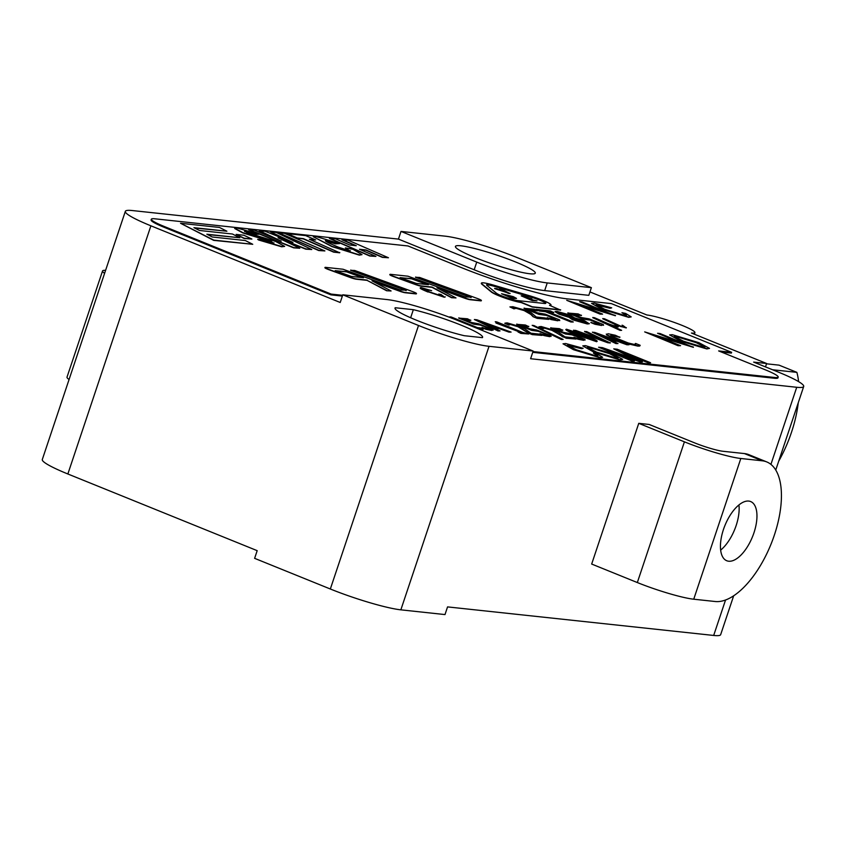 <?xml version="1.0" encoding="UTF-8"?>
<svg xmlns="http://www.w3.org/2000/svg" width="846" height="846" viewBox="0 0 846 846"><rect width="100%" height="100%" fill="white"/><g stroke="black" fill="none" stroke-linecap="round" stroke-linejoin="round"><path stroke-width="1.27" d="M104.608 273.321A35.31 4.124 -161.5 0 1 102.546 270.963L67.014 377.147A35.31 4.124 18.5 0 0 69.076 379.494M102.546 270.963A35.31 4.124 -161.5 0 1 105.602 270.329M766.518 363.801L779.05 365.144L796.869 372.356A79.672 37.15 112 0 1 798.582 381.62M778.69 461.218A79.672 37.15 112 0 0 798.275 402.696M772.525 369.744L796.869 372.356M744.417 453.572A74.702 34.834 -68 0 1 748.922 454.693L766.74 461.916A74.702 34.834 112 0 0 762.235 460.795L744.417 453.572L723.002 451.278A21.732 2.538 18.5 0 1 694.799 442.944L649.136 424.449L638.751 423.338L684.414 441.834L637.324 582.545A43.463 5.076 18.5 0 0 693.741 599.211L715.156 601.506A74.702 34.834 112 0 0 772.768 539.621A74.702 34.834 112 0 0 766.74 461.916M753.955 532.79A31.915 14.879 -68 0 1 726.714 560.729A31.915 14.879 -68 0 1 724.906 525.567A31.915 14.879 -68 0 1 750.677 501.562A31.915 14.879 -68 0 1 753.955 532.79M720.644 550.122A31.915 14.879 112 0 0 736.136 525.567A31.915 14.879 112 0 0 738.939 504.956M638.751 423.338L591.671 564.049L637.324 582.545M693.741 599.211L740.821 458.49L762.235 460.795M740.821 458.49A43.463 5.076 -161.5 0 1 684.414 441.834M733.683 595.743L720.665 634.648A54.334 6.334 18.5 0 1 713.686 635.452L447.555 606.899L444.996 614.577L400.856 609.839A54.334 6.334 -161.5 0 1 330.342 589.006L254.614 558.339L257.184 550.661L67.86 473.982L150.895 225.808A54.334 6.334 -161.5 0 1 125.335 211.352A54.334 6.334 -161.5 0 1 132.314 210.548L398.445 239.101L401.004 231.423L445.144 236.161A54.334 6.334 -161.5 0 1 515.658 256.994L591.386 287.661L588.816 295.339L544.676 290.601A54.334 6.334 -161.5 0 1 474.172 269.779L398.445 239.101M589.958 291.933L646.904 314.998A27.167 3.173 -161.5 0 1 676.388 323.193A27.167 3.173 -161.5 0 1 694.936 332.637A27.167 3.173 -161.5 0 1 691.446 333.038L766.624 363.494L753.638 362.099L778.14 372.018A54.334 6.334 -161.5 0 1 803.7 386.474A54.334 6.334 -161.5 0 1 796.721 387.278L530.601 358.725L533.16 351.048L489.03 346.31A54.334 6.334 -161.5 0 1 418.516 325.488L342.789 294.81L340.219 302.487L150.895 225.808M342.619 295.317L331.188 294.091L164.135 226.432A27.167 3.173 -161.5 0 1 151.36 219.199A27.167 3.173 -161.5 0 1 154.839 218.797L407.994 245.964L461.44 267.611A81.491 9.507 18.5 0 0 567.211 298.86L611.351 303.598L731.621 352.306L718.645 350.921L765.418 369.861A27.167 3.173 -161.5 0 1 778.193 377.083A27.167 3.173 -161.5 0 1 774.703 377.485L532.991 351.555M423.127 288.92L431.661 290.696L421.329 287.661L420.187 288.031M421.329 287.661C418.696 287.45 420.948 288.814 428.097 291.764L444.351 296.988L440.935 294.408L438.81 294.218L441.633 296.206M444.266 297.242L445.313 296.893L444.266 297.242L428.097 291.764M421.245 287.915C418.611 287.703 420.864 289.078 428.013 292.029M415.629 277.023L470.693 297.105L465.163 296.925L407.973 276.198L390.588 274.337A5.436 0.635 18.5 0 0 389.9 274.421A5.436 0.635 18.5 0 0 393.697 276.346L415.608 284.33A5.436 0.635 18.5 0 0 421.403 285.937L432.095 287.08L451.627 297.464L456.005 297.929L436.959 287.809L464.549 297.866A5.436 0.635 18.5 0 0 470.355 299.473L480.697 300.584A5.436 0.635 18.5 0 0 481.395 300.499A5.436 0.635 18.5 0 0 477.588 298.575L419.658 277.456L415.545 277.276L471.137 297.57M438.683 288.719L464.465 298.13A5.436 0.635 18.5 0 0 470.27 299.727L480.613 300.838A5.436 0.635 18.5 0 0 481.311 300.764L481.395 300.499M389.9 274.421L389.805 274.675A5.436 0.635 18.5 0 0 393.612 276.6L415.513 284.584A5.436 0.635 18.5 0 0 421.319 286.191L432.01 287.333L451.542 297.718L456.005 297.929M236.15 234.405L244.103 238.477L251.886 239.048L243.849 235.23L236.15 234.405L244.198 238.223L251.886 239.048M180.547 223.281L213.7 240.37L252.732 244.293L245.329 240.539L212.272 236.996L206.858 234.215L239.83 237.758L232.428 234.014L199.455 230.472L193.924 227.669L226.897 231.212L219.495 227.458L180.547 223.281L213.784 240.116L252.732 244.293M194.58 228.008L226.897 231.212M207.513 234.554L239.83 237.758M350.72 270.054L405.784 290.136L400.253 289.966L343.064 269.24L325.678 267.368A5.436 0.635 18.5 0 0 324.991 267.452L324.896 267.706A5.436 0.635 18.5 0 0 328.703 269.631L350.604 277.625A5.436 0.635 18.5 0 0 356.409 279.222L367.101 280.375L386.633 290.76L391.095 290.971L372.05 280.84L399.64 290.908A5.436 0.635 18.5 0 0 405.446 292.515L415.788 293.615A5.436 0.635 18.5 0 0 416.486 293.541A5.436 0.635 18.5 0 0 412.679 291.616L354.749 270.487L350.635 270.318L406.228 290.601M373.773 281.76L399.555 291.161A5.436 0.635 18.5 0 0 405.361 292.769L415.703 293.879A5.436 0.635 18.5 0 0 416.401 293.795L416.486 293.541M244.653 231.518L253.8 234.194L258.823 234.257L237.303 228.05L234.702 228.505L242.929 232.978L271.206 241.639L272.962 243.214M234.786 228.251L243.014 232.724L271.302 241.385L273.047 242.961L262.429 239.566L257.681 239.323L258.633 240L281.665 246.799L284.668 246.387L275.532 241.417L246.609 232.491L245.277 231.286L253.885 233.94L258.823 234.257M288.877 240.803L270.466 231.836L292.949 242.432L265.136 231.265L259.236 230.895L277.34 239.545M281.464 239.418L305.776 249.158L311.762 249.528L276.356 232.47L270.466 231.836M259.32 230.641L281.253 241.121L254.149 230.08L248.661 229.763L293.71 247.857L299.812 248.248L278.048 237.779L305.861 248.893L311.762 249.528M278.408 232.692L318.699 250.543L324.885 250.934L284.478 233.337L278.408 232.692L318.783 250.279L324.885 250.934M287.354 233.644L297.179 238.223L303.228 238.868L333.662 252.14L339.711 252.795L309.361 239.259L315.653 239.936L305.723 235.622L287.354 233.644L297.263 237.969L303.312 238.614L333.747 251.886L339.796 252.542M310.165 239.619L315.653 239.936M313.327 236.743L331.886 246.577L359.349 255.132L362.025 254.646L353.025 249.327L345.39 247.899L349.578 250.786L338.728 247.307C328.153 242.897 323.955 240.666 326.133 240.602L335.502 243.585L339.584 243.606L315.949 236.489L313.327 236.743L331.97 246.323L359.434 254.879L362.025 254.646M325.414 240.867L335.418 243.838L339.584 243.606M345.39 247.899L349.493 251.051M360.28 249.602L365.884 250.205L382.35 257.364L388.451 257.755L348.076 240.158L341.974 239.767L355.373 245.626M342.059 239.513L356.272 245.721L349.768 245.033L335.513 238.815L329.401 238.424L369.776 256.021L375.931 256.412L359.476 249.253L365.969 249.951L382.434 257.11L388.451 257.755M509.927 306.918L513.934 308.832L516.113 308.314L524.203 310.609L530.77 314.395L533.117 316.721L537.199 318.382L548.726 319.354L545.363 317.99L536.269 317.017L531.225 312.766L526.402 310.524L512.888 306.707L509.927 306.918L514.125 308.367M530.59 310.07L537.591 310.82L534.27 309.181L524.034 308.346L538.955 314.395L546.421 315.378L555.589 319.143M524.118 308.092L539.039 314.13L546.505 315.124L551.825 316.943L555.547 318.752L554.384 319.143L547.087 317.906L551.169 319.555L557.694 320.761L559.439 320.116M548.62 312.005L553.675 312.555L550.334 310.905L536.026 309.372L539.452 310.757L545.48 311.402L571.008 321.744L573.26 321.988L547.732 311.645L553.76 312.29M536.026 309.372L539.367 311.011L545.395 311.666L570.923 321.998L573.26 321.988M573.979 317.472L569.961 315.008L557.049 311.423L555.113 311.582L559.132 313.929L568.322 316.859L572.583 319.799L587.24 323.944L589.207 323.775L584.597 320.803L573.948 317.652M555.135 311.73L559.047 314.183L568.205 317.091M574.402 314.765L581.403 315.516L578.082 313.887L567.846 313.052L582.757 319.09L590.233 320.084L599.402 323.849M567.93 312.798L582.841 318.836L590.318 319.83L595.626 321.639L599.349 323.447L598.196 323.849L590.889 322.601L594.981 324.261L601.506 325.467L603.251 324.811M617.39 325.52L626.252 327.941L622.741 325.382L625.458 327.37L621.704 326.567L604.372 318.741L602.764 318.783L614.386 324.134L617.421 326.292M624.094 326.598L624.993 327.317M610.378 325.107L618.056 327.053L618.437 326.355L616.036 324.6L620.636 326.535L626.347 327.677M616.195 325.287L617.305 326.493L611.024 324.959L594.357 317.662L592.782 317.705L620.044 330.374L621.63 330.331L604.604 322.421L616.205 326.598L618.437 326.355M579.764 304.867L615.402 315.748L582.08 301.969L579.616 301.705L605.842 312.322L566.735 300.319L600.142 313.855L602.606 314.12L576.38 303.492L615.486 315.495M566.735 300.319L600.057 314.109L602.606 314.12M579.616 301.705L602.373 311.212M596.081 304.93L610.114 308.272L611.69 307.859L594.273 303.101L591.566 303.376L602.109 309.012L628.79 317.091L631.201 316.88L625.659 313.422L621.958 312.692L626.431 315.378L624.771 315.526L604.742 309.287L596.06 304.782L611.69 307.859M621.958 312.692L626.336 315.484M591.566 303.376L602.024 309.266L628.694 317.345L631.201 316.88M657.723 336.444L693.36 347.325L660.039 333.536L657.575 333.271L683.801 343.899L644.694 331.896L678.101 345.422L680.565 345.686L654.339 335.069L693.445 347.072M644.694 331.896L678.016 345.686L680.565 345.686M657.575 333.271L680.321 342.778M669.609 334.921L680.639 341.118L706.791 348.933L709.519 348.383L698.965 342.704L672.316 334.688L669.609 334.921L680.723 340.864L706.875 348.679L709.519 348.383M478.318 328.83L483.172 329.358L480.295 327.899L477.377 327.592L451.288 317.017L449.797 316.859L451.806 318.149M455.941 319.777L474.553 327.286M449.797 316.859L451.954 318.318M464.962 319.788L470.746 320.412L467.426 318.783L458.733 318.107L473.644 324.155L480.073 325.033L485.223 326.831L489.094 328.65L488.375 329.094M458.818 317.853L473.728 323.902L480.158 324.779L485.308 326.577L489.178 328.396L488.459 328.84L481.892 327.677L485.985 329.337L491.769 330.458L492.837 329.739M494.149 328.142L499.563 328.724L508.985 332.129L511.1 332.087L476.922 319.799L474.384 319.524L498.125 330.691L500.049 330.902L493.419 327.793L499.648 328.46L511.1 332.087M474.384 319.524L498.03 330.945L500.049 330.902M518.006 331.949L520.872 333.398L528.708 333.98L522.828 332.467L496.729 321.892L495.248 321.734L497.49 322.939L495.957 323.013L501.572 324.409L520.988 332.267L518.006 331.949L520.967 333.144L528.708 333.98M495.957 323.013L520.004 332.161M495.248 321.734L497.406 323.193M504.84 323.415L508.932 325.065L510.381 324.473L517.974 326.715L528.168 332.964L532.261 334.625L542.043 335.407L538.68 334.043L530.981 333.218L524.806 328.851L519.825 326.588L507.166 322.865L504.925 323.151L509.059 324.578M522.934 326.017L528.718 326.63L525.398 325.001L516.705 324.335L531.616 330.374L538.045 331.251L543.195 333.049L547.066 334.868L546.347 335.312M516.79 324.071L531.7 330.12L538.13 330.998L543.28 332.795L547.151 334.614L546.431 335.058L539.864 333.895L543.957 335.555L549.752 336.676L550.809 335.957M532.166 325.34L561.374 339.51L563.129 339.426L533.858 325.52L532.166 325.34L563.129 339.426M538.828 327.042L542.921 328.713L544.369 328.121L551.962 330.363L566.238 338.273L576.031 339.056L572.668 337.691L564.969 336.867L558.794 332.499L553.813 330.236L541.154 326.503L538.913 326.799L543.047 328.227M556.922 329.654L562.706 330.278L559.386 328.65L550.693 327.973L565.604 334.022L572.033 334.9L577.183 336.697L581.054 338.516L580.335 338.96M550.778 327.719L565.688 333.768L572.118 334.646L577.268 336.444L581.139 338.263L580.419 338.707L573.852 337.543L577.945 339.204L583.729 340.325L584.798 339.606M566.46 329.485C564.705 329.644 568.078 331.505 576.602 335.069L596.726 341.456C598.513 341.308 595.119 339.447 586.574 335.873L566.545 329.231L565.794 329.58M584.681 331.357L605.704 341.213L575.671 330.395L573.556 330.437L607.735 342.725L610.273 342.99L586.627 331.569L584.597 331.611L602.976 340.229M612.113 340.801L617.517 341.372L626.939 344.777L629.054 344.745L594.875 332.457L592.337 332.182L616.078 343.349L618.003 343.561L611.372 340.452L617.601 341.118L629.054 344.745M592.337 332.182L615.994 343.603L618.003 343.561M610.421 336.074L611.034 335.28L619.832 337.364L615.359 335.259L607.957 333.705L606.751 334.73L615.962 339.035L629.213 343.825L637.937 345.845L640.179 345.305L635.663 343.476L635.928 344.153M610.505 335.82L611.119 335.016L610.505 335.82L628.218 342.979L634.511 344.491L635.526 343.465L635.854 344.269M606.667 334.984L606.286 334.043L606.667 334.984L615.877 339.288L629.128 344.079L637.852 346.109L639.735 346.035L640.179 345.305M567.539 345.358L581.572 348.7L583.148 348.298L565.731 343.529L563.024 343.814L573.567 349.44L600.248 357.52L602.669 357.308L597.128 353.861L593.427 353.131L597.9 355.806L596.229 355.965L576.2 349.715L567.529 345.221L569.474 345.062L583.148 348.298M593.427 353.131L597.794 355.923M563.024 343.814L573.482 349.694L600.163 357.773L602.669 357.308M582.767 345.887L593.797 352.084L619.949 359.899L622.677 359.349L612.123 353.67L585.474 345.644L582.767 345.887L593.881 351.83L620.033 359.645L622.677 359.349M623.999 353.004L648.047 362.744L650.606 362.754L617.199 349.229L613.741 348.859L636.626 359.825L602.479 347.643L598.608 347.23L632.015 360.766L634.489 361.031L606.043 349.504L640.136 361.633L642.452 361.887L620.171 351.164L648.131 362.49L650.606 362.754M611.859 351.862L640.041 361.887L642.452 361.887M598.608 347.23L631.93 361.02L634.489 361.031M613.741 348.859L634.088 358.916M481.406 283.124L481.311 283.378A17.66 2.062 18.5 0 0 481.86 284.193L491.367 292.007A17.66 2.062 18.5 0 0 504.47 297.898A17.66 2.062 18.5 0 0 521.104 302.53L532.24 307.045L560.57 310.08L549.519 305.311A17.66 2.062 18.5 0 0 550.989 304.994A17.66 2.062 18.5 0 0 529.977 295.878L493.874 285.218A17.66 2.062 18.5 0 0 481.406 283.124A17.66 2.062 18.5 0 0 481.945 283.939L491.452 291.754A17.66 2.062 18.5 0 0 504.554 297.644A17.66 2.062 18.5 0 0 521.189 302.276L532.324 306.791L560.655 309.826M550.133 305.565A17.66 2.062 18.5 0 0 550.905 305.247L550.989 304.994M400.073 277.604L411.59 278.842L427.304 284.573M335.164 270.646L346.68 271.883L362.395 277.615M570.553 317.631L582.534 320.951L585.601 322.527M558.73 312.83L567.666 315.04L571.547 317.197M674.262 336.56L676.039 336.475L696.173 342.651L704.834 347.082M481.554 322.231L494.582 326.926M569.295 330.786L584.533 335.915L592.792 339.436L593.427 340.409M599.507 334.889L612.546 339.584M587.42 347.516L589.197 347.442L609.332 353.617L617.982 358.048M486.566 284.996A12.225 1.428 -161.5 0 1 495.1 286.551L531.203 297.221A12.225 1.428 -161.5 0 1 545.744 303.376M529.966 298.902L531.891 298.839L525.006 296.893L528.041 297.21L525.884 296.343L521.189 295.836L532.324 300.351L537.02 300.859L531.838 299.653L529.078 298.543L531.891 298.839M521.189 295.836L532.24 300.605L537.02 300.859M525.895 297.253L528.041 297.21M499.595 288.877L505.845 291.881L496.454 288.539L494.614 288.613L509.99 293.573L501.308 289.068L499.51 289.131L503.455 291.035M501.562 293.731L512.708 298.247L516.494 298.384L513.289 296.65L501.562 293.731L512.613 298.501L516.472 298.469M505.665 295.053L513.607 297.855M342.366 296.089L330.923 294.863L331.188 294.091M330.923 294.863L163.881 227.193A27.167 3.173 -161.5 0 1 151.096 219.971L151.36 219.199M721.31 351.999L731.367 353.078L731.621 352.306M778.193 377.083L777.939 377.855A27.167 3.173 -161.5 0 1 774.45 378.257L532.737 352.327M517.678 300.594A12.225 1.428 -161.5 0 1 506.098 297.506A12.225 1.428 -161.5 0 1 496.443 293.224L486.926 285.409A12.225 1.428 -161.5 0 1 486.556 284.848A12.225 1.428 -161.5 0 1 495.185 286.297L531.288 296.957A12.225 1.428 -161.5 0 1 545.839 303.27A12.225 1.428 -161.5 0 1 544.274 303.45L517.678 300.594M508.129 293.372L510.085 293.319M511.523 296.46L513.691 297.602L512.285 297.581L505.326 294.757L511.439 296.713M513.691 297.602L512.708 297.623M616.226 358.101L596.589 352.137L587.42 347.378L589.281 347.188L609.416 353.364L618.077 357.932L616.226 358.101M613.678 339.711L608.623 339.161L596.874 333.652L613.678 339.711M607.735 342.725L610.357 342.736M584.618 335.661L592.877 339.183L593.511 340.155L587.938 338.633L570.373 331.505L569.76 330.532L584.533 335.915M566.545 329.231C564.79 329.39 568.163 331.251 576.686 334.815L596.642 341.71M573.937 337.29L583.825 340.071L584.882 339.352L570.638 333.652L563.732 332.425L556.023 329.295L562.791 330.025M585.083 340.071L584.882 339.352M566.238 338.273L576.031 339.056M562.156 336.613L566.334 338.009M539.949 333.641L549.837 336.422L550.894 335.703L536.65 330.003L529.744 328.777L522.045 325.657L528.803 326.376M551.095 336.422L550.894 335.703M532.261 334.625L542.043 335.407M528.168 332.964L532.346 334.36M495.724 327.053L490.659 326.514L478.921 320.994L495.724 327.053M481.977 327.423L491.864 330.204L492.922 329.485L478.677 323.785L471.772 322.559L464.073 319.428L470.831 320.158M493.123 330.204L492.922 329.485M455.032 319.407L474.469 327.275M477.43 328.47L483.256 329.094M703.068 347.146L683.431 341.171L674.262 336.412L676.123 336.222L696.258 342.397L704.919 346.966L703.068 347.146M622.043 325.202L624.179 326.345M614.386 324.134L616.279 325.033M602.849 318.519L614.471 323.881M590.984 322.347L595.066 324.007L601.591 325.213L603.335 324.557L589.059 318.857L581.213 317.525L573.514 314.405L581.488 315.262M603.547 325.298L603.335 324.557M567.751 314.775L571.632 316.943L567.032 315.896L558.677 312.671L567.666 315.04M582.619 320.697L585.728 322.421L584.449 322.516L574.656 319.661L570.638 317.366L582.534 320.951M568.322 316.859L572.668 319.545L587.325 323.69L589.292 323.521M547.172 317.641L551.254 319.302L557.778 320.507L559.534 319.862L545.247 314.162L537.411 312.83L529.702 309.71L537.675 310.556M559.745 320.602L559.534 319.862M537.199 318.382L548.726 319.354M533.117 316.721L537.284 318.128M274.009 242.897L273.047 242.961M335.682 270.857L346.765 271.619L363.516 277.731L351.312 276.42L335.682 270.857M386.633 290.76L391.095 290.971M367.101 280.375L386.717 290.506M400.592 277.816L411.674 278.588L428.425 284.7L416.221 283.389L400.592 277.816M438.894 293.964L441.718 295.952L429.408 291.902L423.835 288.687L431.661 290.696M442.373 295.889L441.718 295.952M125.335 211.352L42.3 459.526A54.334 6.334 18.5 0 0 67.86 473.982M395.219 307.733L413.345 309.678A46.181 5.383 -161.5 0 1 459.632 324.557A46.181 5.383 -161.5 0 1 482.601 337.343A46.181 5.383 -161.5 0 1 482.4 337.649L464.264 335.703A46.181 5.383 -161.5 0 1 417.987 320.824A46.181 5.383 -161.5 0 1 395.019 308.039A46.181 5.383 -161.5 0 1 395.219 307.733L394.997 308.399M413.345 309.678L410.648 317.758M515.489 261.943A42.11 4.917 -161.5 0 1 535.296 273.142A42.11 4.917 -161.5 0 1 493.81 264.449A42.11 4.917 -161.5 0 1 455.434 246.429A42.11 4.917 -161.5 0 1 515.489 261.943M494.709 288.359L508.213 293.118M611.034 335.28L619.917 337.099M573.651 330.173L607.819 342.461M581.054 338.516L580.419 338.707M543.016 328.724L544.454 327.857L552.047 330.099L562.241 336.359M547.066 334.868L546.431 335.058M509.028 325.076L510.466 324.208L518.059 326.461L528.253 332.711M489.094 328.65L488.459 328.84M592.866 317.451L621.63 330.331M514.04 308.843L516.197 308.06L524.287 310.355L530.854 314.141L533.202 316.467M329.485 238.17L369.861 255.767L375.931 256.412M350.36 250.712L349.578 250.786M325.372 240.708L326.048 240.856M248.745 229.509L293.795 247.603L299.812 248.248M257.681 239.323L281.75 246.535L284.668 246.387M244.526 231.339L245.192 231.55M324.991 267.452A5.436 0.635 18.5 0 0 328.787 269.377L350.699 277.361A5.436 0.635 18.5 0 0 356.494 278.969L367.185 280.111M423.053 288.75L423.751 288.941M533.16 351.048L457.432 320.38A54.334 6.334 18.5 0 0 386.929 299.547L342.789 294.81M401.004 231.423L476.742 262.101A54.334 6.334 18.5 0 0 547.246 282.924L591.386 287.661M765.482 366.9L766.624 363.494M400.856 609.839L489.03 346.31M713.686 635.452L725.561 599.973M770.928 464.38L796.721 387.278M163.881 227.193L164.135 226.432M774.45 378.257L774.703 377.485M330.342 589.006L418.516 325.488M547.246 282.924L544.676 290.601M476.742 262.101L474.172 269.779M694.407 334.244L694.936 332.637M775.761 469.995L803.7 386.474"/></g></svg>
